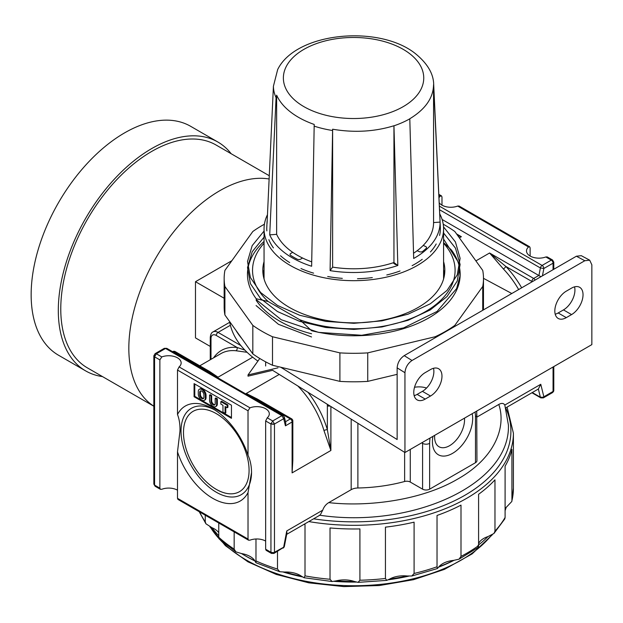<?xml version="1.0" encoding="UTF-8"?>
<svg xmlns="http://www.w3.org/2000/svg" width="623" height="623" viewBox="0 0 623 623"><rect width="100%" height="100%" fill="white"/><g stroke="black" fill="none" stroke-linecap="round" stroke-linejoin="round"><path stroke-width="0.93" d="M553.022 391.828A2.492 1.184 23.4 0 0 553.582 391.415L552.546 392.583A2.492 1.441 -120 0 0 553.022 391.828A2.492 1.441 -120 0 0 553.06 391.439A2.492 1.441 0 0 0 553.792 390.426L553.582 391.415A2.492 1.184 23.4 0 0 553.606 390.971M553.06 367.009L553.06 391.439L543.155 397.209L540.382 397.217L532.299 392.552M505.783 407.863L538.358 389.032L540.772 384.282L543.856 396.758A2.492 1.441 60 0 1 543.824 397.147A2.492 1.441 60 0 1 543.342 397.895L552.546 392.583M286.681 534.355L320.261 514.972L322.714 510.182L286.759 530.936L283.636 547.36L273.956 553.426L274.47 552.282L284.205 546.939A2.492 1.184 23.4 0 0 284.244 546.644M273.248 552.671L274.47 552.282L274.47 424.014L270.943 424.014L270.943 552.282L273.248 552.671A2.492 1.184 23.4 0 0 274.439 552.671M292.833 451.317L292.101 472.88L292.101 421.981L285.435 425.828L285.825 423.118L284.329 417.083L283.675 418.703L281.915 415.65L272.71 420.961L270.943 424.014L265.655 420.961L265.655 549.229L266.153 550.358M203.923 394.826A2.99 1.729 -120 0 0 201.805 391.158A2.99 1.729 -120 0 0 200.31 391.01A2.99 1.729 -120 0 0 199.695 392.381L199.695 394.826A2.99 1.729 -120 0 0 201.003 397.84A2.99 1.729 -120 0 0 203.308 398.642A2.99 1.729 -120 0 0 203.923 397.272L203.923 394.826M201.805 389.531A4.984 2.881 -120 0 0 199.313 389.289A4.984 2.881 -120 0 0 198.285 391.571L198.285 394.009A4.984 2.881 -120 0 0 200.458 399.031A4.984 2.881 -120 0 0 204.305 400.363A4.984 2.881 -120 0 0 205.333 398.081L205.333 395.644A4.984 2.881 -120 0 0 201.805 389.531M204.632 400.122A4.984 2.881 -120 0 0 205.006 399.958A4.984 2.881 -120 0 0 206.042 397.676L206.042 395.231A4.984 2.881 -120 0 0 202.514 389.126A4.984 2.881 -120 0 0 200.022 388.877A4.984 2.881 -120 0 0 199.695 389.126M177.5 490.184A12.468 7.196 0 0 0 161.809 489.273L160.399 489.304L159.87 488.152L159.87 359.884L161.809 356.932A12.468 7.196 180 0 1 174.588 356.597A12.468 7.196 180 0 1 181.153 362.936A12.468 7.196 180 0 1 179.081 366.908L177.5 370.062L177.5 414.513A54.855 31.672 60 0 1 212.762 408.743A54.855 31.672 60 0 1 248.024 455.234C250.29 460.148 251.466 465.895 251.552 472.468L248.024 492.559A54.855 31.672 60 0 1 212.762 498.33A54.855 31.672 60 0 1 177.5 451.846L177.5 498.33L177.999 499.459L248.554 540.196M214.569 409.841A49.871 28.79 -120 0 0 181.02 431.139A49.871 28.79 -120 0 0 216.29 492.225A49.871 28.79 -120 0 0 251.552 472.164M216.29 413.633A46.382 26.781 -120 0 0 193.387 411.172A46.382 26.781 -120 0 0 185.911 448.241A46.382 26.781 -120 0 0 216.29 489.374A46.382 26.781 -120 0 0 239.762 491.5A46.382 26.781 -120 0 0 246.506 454.245A46.382 26.781 -120 0 0 216.29 413.633M472.187 413.703A28.456 16.432 -60 0 1 452.555 453.357A28.456 16.432 -60 0 1 432.923 436.365M434.683 435.352A21.174 12.226 120 0 0 438.904 446.691A21.174 12.226 120 0 0 449.58 445.694A21.174 12.226 120 0 0 464.485 418.15M552.546 259.993L553.792 262.158A2.492 1.441 180 0 1 553.06 263.179A2.492 1.441 -120 0 0 551.293 260.118A2.492 1.441 -60 0 1 552.546 259.993L547.235 256.933L545.826 256.964A12.468 7.196 180 0 1 530.134 256.045A12.468 7.196 180 0 1 526.49 250.96A12.468 7.196 180 0 1 528.553 246.988L529.636 246.77L530.134 247.907L530.134 256.045M529.636 246.77L459.081 206.034L457.671 206.065A12.468 7.196 180 0 1 441.98 205.154A12.468 7.196 180 0 1 439.192 202.693M319.342 515.159C410.526 529.02 510.455 485.146 508.415 425.034L504.817 405.043C503.61 403.097 501.593 402.894 498.782 404.452C506.53 426.88 494.997 458.053 457.843 478.986C421.592 500.433 367.593 507.091 328.749 502.621C325.938 504.311 323.929 506.826 322.714 510.182M264.051 269.775A91.013 52.55 0 0 0 263.077 274.369M443.584 261.629A91.013 52.55 180 0 1 444.83 270.296A91.013 52.55 180 0 1 388.643 318.844A91.013 52.55 180 0 1 289.461 307.458A91.013 52.55 180 0 1 262.805 270.296A91.013 52.55 180 0 1 264.051 261.629M211.68 395.504L210.27 394.694L209.569 395.099L209.569 400.324A4.984 2.881 -120 0 0 211.758 405.324A4.984 2.881 -120 0 0 215.589 406.64A4.984 2.881 -120 0 0 216.617 404.397L216.617 399.179L217.326 398.775L215.916 397.957L215.208 398.362L215.208 403.922A3.029 1.744 60 0 1 214.608 404.942A3.029 1.744 60 0 1 212.427 404.288A3.029 1.744 60 0 1 210.979 401.477L211.68 401.072L211.68 395.504L210.979 395.909L209.569 395.099M214.919 404.67A3.029 1.744 60 0 1 211.68 401.072M215.916 406.398A4.984 2.881 -120 0 0 216.29 406.235A4.984 2.881 -120 0 0 217.326 403.992L217.326 398.775M194.773 384.033L194.773 396.329L231.452 417.503M225.082 413.322L225.082 406.515L227.2 407.738L227.901 407.333L227.901 404.88L221.554 401.212L220.854 401.625L220.854 404.078L222.964 405.3L222.964 412.099L225.082 413.322L225.791 412.909L225.791 406.928M194.072 396.734L231.452 418.313L231.452 405.207L194.072 383.62L194.072 396.734L194.773 396.329M248.024 455.234L248.024 410.783L249.963 407.831A12.468 7.196 180 0 1 262.742 407.497A12.468 7.196 180 0 1 269.307 413.836A12.468 7.196 180 0 1 267.244 417.807L265.655 420.961M442.104 219.475L540.92 276.705M259.768 358.482L248.024 374.953L248.024 376.167L272.625 370.319L404.95 452.516L591.85 344.612L591.85 264.806L589.693 260.188L584.795 260.733L576.392 256.224L404.202 355.64L412.005 360.491L584.795 260.733M410.277 449.44L410.277 482.062L422.581 489.164L422.581 443.358A37.403 21.595 -60 0 1 422.596 442.33M410.277 482.062A4.984 2.881 0 0 0 404.631 481.493A119.694 69.106 180 0 1 357.89 487.988A9.976 5.755 0 0 0 351.177 489.67L351.177 419.115M328.749 502.621L351.177 489.67M476.938 417.067L498.782 404.452M476.727 411.079L476.938 460.662A4.984 2.881 180 0 1 475.481 462.702L475.481 416.888A32.419 18.713 120 0 0 475.053 412.044M430.065 438.024A32.419 18.713 120 0 0 429.636 443.358L429.636 489.164L475.481 462.702M429.636 489.164A4.984 2.881 180 0 1 422.581 489.164M438.958 197.795A12.468 7.196 180 0 1 440.391 196.089L441.481 195.871L441.98 197.008L441.98 205.154M531.941 392.755L540.85 397.895A2.492 1.441 -60 0 1 540.382 397.217L538.358 389.032M439.519 209.725L540.382 267.96A2.492 1.441 -60 0 1 542.096 265.437A2.492 1.441 60 0 1 543.856 268.49L553.06 263.179L553.06 269.697M286.759 530.936L286.93 533.086L284.361 546.426M475.902 260.889L489.585 252.993L505.806 266.426A2.492 0.787 -43.6 0 1 503.376 268.949L489.585 252.993L533.67 278.442L538.957 275.389L540.382 267.96L543.856 268.49L542.446 275.825M265.655 541.083A12.468 7.196 0 0 0 249.963 540.172L248.554 540.203L248.024 539.051L248.024 492.559M267.244 417.807L272.71 420.961L274.47 424.014L283.675 418.703L285.435 425.828M153.842 484.079L155.088 486.236L153.842 484.079L153.842 355.811L154.574 356.831L156.334 353.778L165.539 348.459L164.293 348.335L155.088 353.654L156.334 353.778L161.809 356.932M443.584 242.62L451.434 250.002A106.354 61.404 180 0 1 460.163 273.614A106.354 61.404 180 0 1 311.609 330.727L299.756 319.747L268.17 301.509A101.276 58.469 180 0 1 264.051 243.227M268.17 301.509L256.201 298.736A106.354 61.404 180 0 1 247.471 273.614A106.354 61.404 180 0 1 264.051 241.444M177.5 451.846L179.969 431.139C180.156 424.738 179.331 419.193 177.5 414.513M266.161 550.358L271.464 553.426L270.943 552.282L265.655 549.229M284.329 417.083L283.161 415.525L281.915 415.65L165.539 348.459L166.793 348.343M443.584 243.227A101.276 58.469 180 0 1 422.449 313.299A101.276 58.469 180 0 1 299.756 319.747M444.557 274.369A91.013 52.55 0 0 0 443.584 269.775M307.964 392.272A67.323 38.867 60 0 1 327.363 429.722L330.891 450.484L323.968 430.563A64.831 37.435 -120 0 0 298.838 387.039L297.88 386.003M257.392 399.063L246.256 393.479L265.297 403.626M205.925 369.346L218.05 377.188L209.437 371.37L175.211 351.613A2.492 2.492 0 0 0 172.719 351.613L172.594 351.691M247.097 352.307L236 350.757A2.492 1.877 96.1 0 0 237.09 347.47L244.901 350.126M457.329 235.003L461.378 236.709L457.788 235.642M330.891 406.515L330.891 450.484L292.101 472.88L292.833 460.444M330.073 406.009A2.492 1.441 180 0 1 327.363 405.69L327.363 429.722A2.492 0.787 -16.4 0 0 323.968 430.563M248.024 374.953L277.998 367.819M200.707 390.886A2.99 1.729 -120 0 0 200.396 391.976L200.396 394.421A2.99 1.729 -120 0 0 201.478 397.17A2.99 1.729 -120 0 0 203.612 398.362M216.617 399.179L215.208 398.362M210.979 401.477L210.979 395.909M227.2 407.738L227.2 405.285L227.901 404.88M227.2 405.285L220.854 401.625M417.137 250.734L419.256 251.653A2.492 1.441 0 0 0 422.519 251.521A2.492 1.441 0 0 0 422.776 251.342A84.783 48.944 0 0 0 426.194 248.367A2.492 1.441 0 0 0 426.56 247.619A2.492 1.441 0 0 0 425.571 246.467L423.204 245.439M439.706 213.782A89.767 51.826 180 0 1 443.584 228.859A89.767 51.826 180 0 1 417.293 265.499A89.767 51.826 180 0 1 319.467 276.737A89.767 51.826 180 0 1 264.051 228.859A89.767 51.826 180 0 1 267.469 214.694M264.051 278.987A89.767 51.826 180 0 1 264.051 278.442L264.051 228.859M443.584 228.859L443.584 278.442A89.767 51.826 180 0 1 443.584 278.987M292.709 252.323L290.777 253.436A2.492 1.441 0 0 0 290.053 254.457A2.492 1.441 0 0 0 290.684 255.422A84.783 48.944 0 0 0 297.226 259.191A2.492 1.441 180 0 0 300.652 259.145L302.583 258.023M393.121 262.805L394.896 264.175A2.492 1.441 0 0 0 396.874 264.744M311.718 261.847A79.744 46.04 180 0 1 290.466 250.711A79.744 46.04 180 0 1 276.643 234.341L276.643 95.187L276.067 97.663L269.712 234.855A86.519 49.949 180 0 0 284.828 252.891A86.519 49.949 180 0 0 311.64 266.255L314.202 124.444C304.881 121.166 296.969 116.999 290.466 111.953L290.217 111.758C283.878 106.767 279.353 101.238 276.643 95.187M332.62 129.218L330.089 270.631A86.519 49.949 180 0 0 397.832 265.476L393.946 125.753C374.579 131.702 354.137 132.855 332.62 129.218L332.62 267.127L330.089 270.631M433.561 84.666C433.312 97.904 425.384 109.266 409.794 118.752L413.68 258.475A86.519 49.949 180 0 0 440.079 222.092L433.561 84.666L433.561 222.746A79.744 46.04 180 0 1 413.54 253.257M280.537 255.757A86.799 50.113 0 0 0 284.602 259.098A86.799 50.113 0 0 0 289.679 262.594M300.971 268.536A86.799 50.113 0 0 0 313.61 273.154M327.69 276.503A86.799 50.113 0 0 0 342.307 278.356M357.477 278.73A86.799 50.113 0 0 0 372.313 277.593M386.774 274.969A86.799 50.113 0 0 0 400.052 270.982M412.099 265.671A86.799 50.113 0 0 0 422.23 259.316M430.423 251.949A86.799 50.113 0 0 0 436.209 243.982M439.573 235.432A86.799 50.113 0 0 0 440.336 227.317L433.694 84.596A80.157 46.281 180 0 1 433.725 85.842M266.846 230.892A86.799 50.113 0 0 1 266.792 227.317L267.08 221.212A86.519 49.949 180 0 0 267.065 223.439L273.411 86.247L277.656 69.581C295.863 32.092 378.963 24.461 415.339 53.578C427.433 63.429 433.553 73.771 433.694 84.596M268.887 239.691A86.799 50.113 0 0 0 273.427 247.923M393.946 125.815A80.157 46.281 180 0 0 409.794 118.822L409.794 118.752M440.079 222.092L433.561 222.575A79.744 46.04 180 0 1 433.561 222.746M433.561 222.575L433.561 85.016M397.832 265.476L393.946 262.532A79.744 46.04 180 0 1 332.62 267.127M393.946 262.532L393.946 125.753M276.643 234.341L269.712 234.855M303.977 524.371A159.589 92.134 180 0 0 305.005 524.566L305.005 575.87A159.589 92.134 0 0 0 330.026 579.258L330.026 527.954A159.589 92.134 180 0 0 359.915 528.911L359.915 580.223A159.589 92.134 0 0 0 385.435 578.463L385.435 527.151A159.589 92.134 180 0 0 414.093 522.16L414.093 573.464A159.589 92.134 0 0 0 437.027 566.774L437.346 568.565L438.966 566.72A154.597 89.26 0 0 0 446.45 563.683A154.597 89.26 0 0 0 453.606 560.396L459.019 559.189L460.997 556.417A159.589 92.134 0 0 0 478.589 545.6C478.106 548.014 477.903 547.96 477.966 545.421M478.589 544.93A154.597 89.26 0 0 0 487.973 536.582L493.938 533.49L494.974 531.139A159.589 92.134 0 0 0 505.089 517.495L504.786 518.904L493.938 533.49M505.089 510.634A154.597 89.26 0 0 0 506.164 507.418L511.826 501.468L511.927 500.666A159.589 92.134 0 0 0 513.407 488.152L511.826 501.468M460.997 556.417L460.997 505.113A159.589 92.134 180 0 1 449.432 510.611A159.589 92.134 180 0 1 437.027 515.462L437.027 566.774M199.656 511.966A159.589 92.134 0 0 0 205.263 521.809L205.263 515.205M218.759 523.001L218.759 537.236A159.589 92.134 0 0 0 234.162 549.112L234.162 531.886M255.983 538.996L255.983 560.941A159.589 92.134 0 0 0 277.492 569.064L277.492 551.386M385.435 578.463L386.719 580.387L389.694 579.047A154.597 89.26 0 0 0 407.201 575.987L411.834 576.002L414.093 573.464M330.026 579.258L332.075 581.524L336.101 580.893A154.597 89.26 0 0 0 354.355 581.477L358.069 582.365L359.915 580.223M277.492 569.064L279.743 571.719L284.641 572.046A154.597 89.26 0 0 0 301.446 576.205L304.032 577.731L305.005 575.87M234.162 549.112L235.899 551.853L241.522 553.574A154.597 89.26 0 0 0 254.854 560.801L255.944 562.74L255.983 560.941M235.899 551.853L219.195 538.988L218.759 537.236M205.263 521.809L205.94 523.795L211.952 527.697A154.597 89.26 0 0 0 218.759 535.663M478.589 545.6L478.589 494.288A159.589 92.134 180 0 0 494.974 479.827L494.974 531.139M505.089 517.495L505.089 466.191A159.589 92.134 180 0 0 511.927 449.362L511.927 500.666M211.952 527.697A19.92 11.502 180 0 1 218.759 532.727M241.522 553.574A19.92 11.502 180 0 1 254.854 560.801M284.641 572.046A19.92 11.502 180 0 1 301.446 576.205M336.101 580.893A19.92 11.502 180 0 1 354.355 581.477M389.694 579.047A19.92 11.502 180 0 1 407.201 575.987M438.966 566.72A19.92 11.502 180 0 1 453.606 560.396M478.589 543.513A19.92 11.502 180 0 1 487.973 536.582M505.089 508.204A19.92 11.502 180 0 1 506.164 507.418M153.842 406.188A128.665 74.285 -60 0 1 128.829 348.28A128.665 74.285 -60 0 1 176.27 228.649A128.665 74.285 -60 0 1 269.12 178.996M153.842 406.235L87.422 367.889A128.665 74.285 -60 0 1 60.774 308.985A128.665 74.285 -60 0 1 116.937 179.502A128.665 74.285 -60 0 1 216.088 145.027L269.268 175.733M102.507 376.596A132.162 76.302 -60 0 1 85.678 370.911A132.162 76.302 -60 0 1 58.305 310.41A132.162 76.302 -60 0 1 115.995 177.407A132.162 76.302 -60 0 1 217.832 142.005A132.162 76.302 -60 0 1 231.172 153.741M85.678 370.911L58.523 355.235A132.162 76.302 -60 0 1 31.15 294.734A132.162 76.302 -60 0 1 88.84 161.731A132.162 76.302 -60 0 1 190.677 126.329L217.832 142.005M231.873 260.694L195.482 281.705L195.482 337.892L210.263 346.435M224.155 298.253L195.482 281.705M554.82 311.017A16.206 9.361 -60 0 1 566.284 291.167L571.571 288.114A16.206 9.361 -60 0 1 579.678 287.312A16.206 9.361 -60 0 1 582.162 300.302A16.206 9.361 -60 0 1 571.571 314.584L566.284 317.637A16.206 9.361 -60 0 1 558.177 318.439A16.206 9.361 -60 0 1 554.82 311.017M413.765 392.459A16.206 9.361 -60 0 1 425.229 372.609L430.516 369.556A16.206 9.361 -60 0 1 438.623 368.754A16.206 9.361 -60 0 1 441.107 381.735A16.206 9.361 -60 0 1 430.516 396.018L425.229 399.078A16.206 9.361 -60 0 1 417.122 399.88A16.206 9.361 -60 0 1 413.765 392.459M415.23 395.301A14.96 8.636 0 0 0 414.116 395.504M426.568 388.043A14.96 8.636 0 0 0 414.529 387.28M511.802 293.519L483.479 278.317M235.844 330.237A124.678 71.98 0 0 0 241.88 338.639M280.771 367.235L397.139 439.526L397.139 367.858C397.591 362.687 399.943 358.614 404.202 355.64M229.653 321.6A124.678 71.98 0 0 0 257.914 361.083M265.655 361.846L265.655 365.989M412.005 360.491C407.754 363.466 405.402 367.539 404.95 372.71L404.95 452.516M574.538 286.853A16.206 9.361 -60 0 1 563.465 309.904L558.177 312.956A16.206 9.361 -60 0 1 555.21 314.218M433.483 368.294A16.206 9.361 -60 0 1 422.41 391.337L417.122 394.398A16.206 9.361 -60 0 1 414.155 395.66M576.392 256.224L581.29 255.679L589.693 260.188M264.409 224.225A129.662 74.861 0 0 0 252.821 231.499L224.903 270.413A129.662 74.861 0 0 0 224.155 278.442A129.662 74.861 0 0 0 224.903 286.479L252.821 325.393A129.662 74.861 0 0 0 272.5 336.755L339.901 352.875A129.662 74.861 0 0 0 367.734 352.875L435.134 336.755A129.662 74.861 0 0 0 445.507 331.381A129.662 74.861 0 0 0 454.813 325.393L454.813 326.413M454.813 325.393L482.732 286.479A129.662 74.861 0 0 0 483.479 278.442A129.662 74.861 0 0 0 482.732 270.413L454.813 231.499A129.662 74.861 0 0 0 443.226 224.225M256.17 300.302A104.726 60.462 0 0 0 311.57 333.772M483.378 309.927A129.662 74.861 0 0 0 483.479 306.944L483.479 278.442M224.155 278.442L224.155 306.944A129.662 74.861 0 0 0 224.903 314.981L252.821 353.895A129.662 74.861 0 0 0 272.5 365.257L339.901 381.377A129.662 74.861 0 0 0 367.734 381.377L397.139 374.345M224.903 286.479L224.903 314.981M252.821 325.393L252.821 353.895M272.5 336.755L272.5 365.257M339.901 352.875L339.901 381.377M367.734 352.875L367.734 381.377M435.134 336.755L435.134 337.775M482.732 286.479L482.732 310.301M543.155 397.209L543.155 397.209A2.492 1.184 23.4 0 0 543.824 397.147M443.514 226.834L455.421 241.942L460.109 258.327L457.259 274.86L447.073 290.38L430.267 303.806L408.034 314.202L381.954 320.853L353.88 323.306L325.806 321.39L299.71 315.285L277.461 305.418L260.624 292.522L250.399 277.531L247.518 261.52L252.175 245.641L264.051 231.055M443.584 233.01L455.452 248.11L460.117 264.502L457.235 281.028L447.026 296.54L430.205 309.95L407.964 320.339L381.883 326.974L353.817 329.411L325.743 327.496L299.671 321.375L277.43 311.508L260.609 298.612L250.399 283.621L247.518 267.617L252.183 251.747L264.051 237.161M443.584 239.115L458.917 263.054L460.015 275.88L456.62 288.566L437.081 311.445L403.572 327.916L361.714 335.275L318.532 332.371L281.277 319.747L256.185 299.593M311.531 336.965L278.481 324.326L256.076 305.558M283.636 547.36A2.492 1.184 23.4 0 0 284.205 546.939L283.161 548.108M271.028 423.344A2.492 1.184 -156.6 0 0 272.313 424.115A2.492 1.184 23.4 0 0 273.248 424.403M476.938 414.856A4.984 2.881 180 0 1 475.481 416.888L475.481 458.629M248.024 410.783L177.5 370.062M456.558 233.929L461.378 236.709L459.377 237.861M230.393 325.268L218.05 332.402L240.875 345.578M252.689 357.189L218.05 377.188L173.965 351.738A2.492 1.441 -120 0 0 172.719 351.613M173.326 352.112L173.965 351.738A2.492 1.441 -60 0 1 175.211 351.613M257.361 399.047L291.587 418.804A2.492 2.492 0 0 1 292.833 420.961A2.492 1.441 180 0 1 292.101 421.981A2.492 1.441 -120 0 0 290.341 418.929L285.482 421.732M291.587 418.804A2.492 1.441 120 0 0 290.341 418.929L246.256 393.479L279.244 374.431M531.902 281.908L531.902 281.495A2.492 1.441 120 0 1 533.67 278.442A2.492 1.441 60 0 1 535.079 280.077M457.671 206.065L528.553 246.988M440.391 196.089L438.841 195.194M439.347 206.112L542.096 265.437L551.293 260.118L545.826 256.964M540.772 384.282L504.817 405.043M154.574 354.791L154.574 485.099L159.87 488.152M404.631 481.493L404.631 452.321M357.89 423.29L357.89 487.988M248.024 539.051L177.5 498.33M179.081 366.908L249.963 407.831M159.87 359.884L154.574 356.831M327.363 405.69A7.484 4.322 -120 0 0 327.231 404.241M236 350.757A64.831 37.435 -120 0 0 220.892 353.623L199.788 365.802M213.58 357.843A67.323 38.867 60 0 1 237.09 347.47L216.282 335.454A7.484 4.322 -120 0 0 210.995 338.507L210.995 359.339M518.655 289.563A64.831 37.435 -120 0 0 503.376 268.949M532.299 281.682A2.492 1.441 180 0 1 531.902 281.495L505.806 266.426A67.323 38.867 60 0 1 521.661 287.818M229.762 322.262L213.058 331.903A9.976 5.755 60 0 1 218.05 332.402A2.492 1.441 -60 0 0 216.282 335.454M210.995 338.507A2.492 1.441 180 0 1 210.263 337.487L210.263 359.759M421.701 442.852L422.581 443.358A4.984 2.881 0 0 0 429.636 443.358M205.333 395.644L206.042 395.231M205.333 398.081L206.042 397.676M199.695 392.381L200.396 391.976M199.695 394.826L200.396 394.421M216.617 404.397L217.326 403.992M409.327 53.391A70.189 40.526 180 0 1 396.197 110.193A70.189 40.526 180 0 1 297.802 102.616A70.189 40.526 180 0 1 310.939 45.806A70.189 40.526 180 0 1 409.327 53.391M332.55 130.495A80.157 46.281 180 0 1 314.101 126.119M276.067 97.663A80.157 46.281 180 0 1 273.411 86.247M313.595 518.819A157.097 90.701 0 0 0 447.937 503.758A157.097 90.701 0 0 0 506.055 408.774M513.407 488.152L513.407 433.18A159.589 92.134 180 0 1 449.432 506.951A159.589 92.134 180 0 1 308.813 521.576M453.949 560.365A152.105 87.82 180 0 1 444.954 564.57A152.105 87.82 180 0 1 438.592 567.171M210.27 526.965A152.105 87.82 0 0 0 218.922 538.498M220.363 540.063A152.105 87.82 0 0 0 444.954 568.231A152.105 87.82 0 0 0 491.547 535.188M408.813 576.135A152.105 87.82 180 0 1 388.331 579.787M356.216 582.069A152.105 87.82 180 0 1 334.177 581.345M302.49 576.921A152.105 87.82 180 0 1 283.348 572.085M254.986 561.012A152.105 87.82 180 0 1 245.384 555.848M404.95 372.71L397.139 367.858M430.516 396.018L422.41 391.337M425.229 399.078L417.122 394.398M566.284 317.637L558.177 312.956M571.571 314.584L563.465 309.904M199.313 389.289L200.022 388.877M553.792 262.158L553.792 269.276M553.792 366.589L553.792 390.426M441.481 195.871L438.802 194.329M540.85 397.895L543.342 397.895M160.399 489.304L155.088 486.236M271.464 553.426L273.956 553.426M155.088 353.654L153.842 355.811M164.293 348.335L166.785 348.343L283.161 415.525M213.058 331.903C211.524 332.433 210.597 334.294 210.263 337.487M292.833 420.961L292.833 460.475M204.305 400.363L205.006 399.958M215.589 406.64L216.29 406.235M209.896 526.785L225.401 545.67L247.923 561.814L276.23 574.422L308.782 582.832L343.803 586.601L379.376 585.534L413.547 579.686L444.448 569.367L472.133 553.886L492.334 534.76M478.223 547.399L459.019 559.189M437.346 568.565L411.834 576.002M386.719 580.387L358.069 582.365M332.075 581.524L304.032 577.731M279.743 571.719L255.944 562.74M205.94 523.795L199.228 511.724M507.075 407.107L513.407 433.18"/></g></svg>
